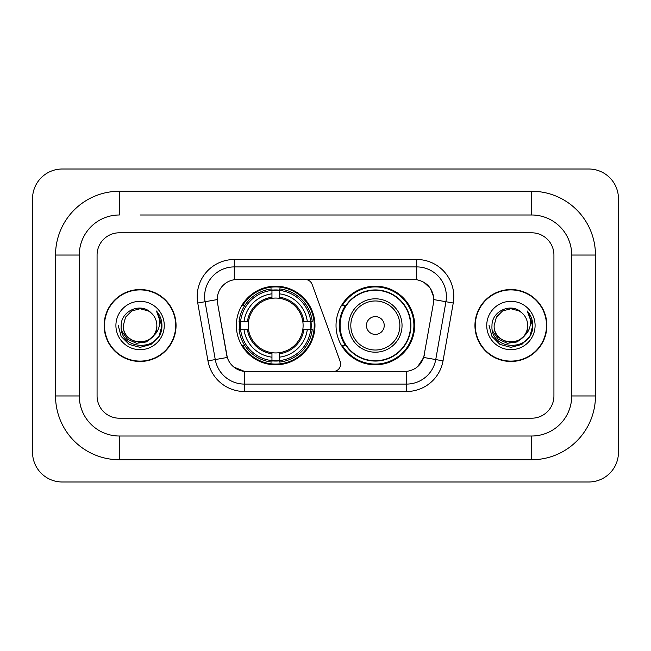<?xml version="1.0" encoding="UTF-8"?>
<svg xmlns="http://www.w3.org/2000/svg" width="651" height="651" viewBox="0 0 651 651"><rect width="100%" height="100%" fill="white"/><g stroke="black" fill="none" stroke-linecap="round" stroke-linejoin="round"><path stroke-width="0.98" d="M234.279 259.497L234.279 279.743L305.148 279.515A7.413 7.413 0 0 1 312.122 284.397L340.188 361.533A7.413 7.413 0 0 1 333.222 371.485L246.395 371.485A20.026 20.026 0 0 1 226.678 354.933L217.524 303.016L227.297 357.456L215.261 359.572L205.065 301.73A29.669 29.669 0 0 1 234.279 266.91L416.721 266.91A29.669 29.669 0 0 1 445.935 301.73L435.739 359.572A29.669 29.669 0 0 1 406.525 384.09L244.475 384.09A29.669 29.669 0 0 1 215.261 359.572L207.962 360.866L197.758 303.016A37.083 37.083 0 0 1 234.279 259.497L416.721 259.497L416.721 279.743C426.014 281.671 431.621 287.286 433.558 296.579L433.476 303.016L423.703 357.456C420.782 365.52 415.053 370.167 406.525 371.387L246.395 371.485M236.354 325.5A39.304 39.304 0 0 0 275.658 364.804A39.304 39.304 0 0 0 314.97 325.5A39.304 39.304 0 0 0 275.658 286.196A39.304 39.304 0 0 0 236.354 325.5M416.721 279.743L237.241 279.515A20.026 20.026 0 0 0 217.524 303.016L217.222 299.582L205.065 301.73A29.669 29.669 0 0 1 204.609 296.579M239.885 329.211A35.968 35.968 0 0 1 239.885 321.789M345.461 345.526A35.968 35.968 0 0 1 345.461 305.474M414.646 325.5A39.304 39.304 0 0 1 375.342 364.804A39.304 39.304 0 0 1 336.03 325.5A39.304 39.304 0 0 1 375.342 286.196A39.304 39.304 0 0 1 414.646 325.5M104.119 325.5A35.968 35.968 0 0 0 140.087 361.468A35.968 35.968 0 0 0 176.055 325.5A35.968 35.968 0 0 0 140.087 289.532A35.968 35.968 0 0 0 104.119 325.5M474.945 325.5A35.968 35.968 0 0 0 510.913 361.468A35.968 35.968 0 0 0 546.881 325.5A35.968 35.968 0 0 0 510.913 289.532A35.968 35.968 0 0 0 474.945 325.5M217.222 299.541L217.442 296.579M416.721 259.497A37.083 37.083 0 0 1 453.242 303.016L443.038 360.866A37.083 37.083 0 0 1 406.525 391.503L244.475 391.503L244.475 371.387L233.79 367.018M423.777 282.2L430.311 288.287L433.558 296.579L433.778 299.582L453.242 303.016M406.525 391.503L406.525 371.387L404.605 371.485M445.935 301.73L435.739 359.572L423.703 357.456L417.722 366.578M424.322 354.933L424.2 355.568M226.8 355.568L226.678 354.933M553.928 255.046A22.248 22.248 0 0 0 531.68 232.798L119.32 232.798A22.248 22.248 0 0 0 97.072 255.046L97.072 395.954A22.248 22.248 0 0 0 119.32 418.202L531.68 418.202A22.248 22.248 0 0 0 553.928 395.954L553.928 255.046A22.248 22.248 0 0 0 531.68 232.798L119.32 232.798A22.248 22.248 0 0 0 97.072 255.046L97.072 395.954A22.248 22.248 0 0 0 119.32 418.202L531.68 418.202A22.248 22.248 0 0 0 553.928 395.954L553.928 255.046M175.689 325.5A35.602 35.602 0 0 0 140.087 289.898A35.602 35.602 0 0 0 104.494 325.5A35.602 35.602 0 0 0 140.087 361.102A35.602 35.602 0 0 0 175.689 325.5M154.002 335.371L146.434 341.921L136.515 343.305L127.393 339.171L121.688 330.936M152.936 336.266C144.034 348.293 122.453 340.603 123.324 325.5C122.298 347.121 157.876 347.121 156.85 325.5C157.876 347.121 122.298 347.121 123.324 325.5L125.57 317.118L131.705 310.983L140.087 308.737L148.469 310.983L151.073 312.838C140.779 302.056 120.98 310.934 121.167 325.5C119.279 351.377 161.236 352.053 161.912 326.753L161.944 325.5C161.887 319.999 160.056 315.174 156.46 311.015C159.194 315.507 160.154 320.333 159.349 325.5C158.567 329.894 156.427 333.483 152.936 336.266A16.763 16.763 0 0 0 156.85 325.5C157.876 347.121 122.298 347.121 123.324 325.5L125.57 317.118L131.705 310.983M156.85 325.5A16.763 16.763 0 0 0 151.073 312.838M115.911 325.5A24.177 24.177 0 0 0 140.087 349.677A24.177 24.177 0 0 0 164.264 325.5A24.177 24.177 0 0 0 140.087 301.323A24.177 24.177 0 0 0 115.911 325.5M156.46 311.015L161.936 326.135L160.919 318.876L161.936 326.135L160.919 318.876L161.936 326.135L156.622 311.202L161.936 326.135L156.622 311.202L161.944 325.5L159.023 336.429L151.016 344.428L140.087 347.357L129.158 344.428L121.159 336.429L118.23 325.5M156.622 311.202L161.936 326.151M546.506 325.5A35.602 35.602 0 0 0 510.913 289.898A35.602 35.602 0 0 0 475.311 325.5A35.602 35.602 0 0 0 510.913 361.102A35.602 35.602 0 0 0 546.506 325.5M524.82 335.371L517.252 341.921L507.341 343.305L498.21 339.171L492.506 330.936M527.676 325.5C528.702 347.121 493.124 347.121 494.15 325.5L496.396 317.118L502.531 310.983L510.913 308.737L519.295 310.983L521.89 312.838C511.605 302.056 491.806 310.934 491.985 325.5C490.105 351.377 532.054 352.053 532.738 326.753L532.77 325.5C532.705 319.999 530.882 315.174 527.286 311.015C530.02 315.507 530.98 320.333 530.174 325.5C529.393 329.894 527.253 333.483 523.754 336.266A16.763 16.763 0 0 0 527.676 325.5C528.702 347.121 493.124 347.121 494.15 325.5C493.124 347.121 528.702 347.121 527.676 325.5A16.763 16.763 0 0 0 521.89 312.838M523.754 336.266C514.86 348.293 493.279 340.603 494.15 325.5M486.736 325.5A24.177 24.177 0 0 0 510.913 349.677A24.177 24.177 0 0 0 535.089 325.5A24.177 24.177 0 0 0 510.913 301.323A24.177 24.177 0 0 0 486.736 325.5M527.286 311.015L532.762 326.135L531.745 318.876L532.762 326.135L531.745 318.876L532.762 326.135L527.448 311.202L532.762 326.135L527.448 311.202L532.77 325.5L529.841 336.429L521.842 344.428L510.913 347.357L499.984 344.428L491.977 336.429L489.056 325.5M527.448 311.202L532.762 326.151M279.369 360.605L279.369 362.094A36.79 36.79 0 0 0 312.26 329.211L310.771 329.211A35.3 35.3 0 0 1 279.369 360.605L279.369 357.171A31.891 31.891 0 0 0 307.337 329.211L302.853 329.211A27.44 27.44 0 0 0 279.369 298.313L279.369 290.395A35.3 35.3 0 0 1 310.771 321.789L312.26 321.789A36.79 36.79 0 0 0 279.369 288.906L279.369 290.395M240.553 329.211L239.063 329.211A36.79 36.79 0 0 0 271.955 362.094L271.955 360.605A35.3 35.3 0 0 1 240.553 329.211L243.987 329.211A31.891 31.891 0 0 0 271.955 357.171L271.955 352.687A27.44 27.44 0 0 0 302.853 329.211L303.944 329.211A28.53 28.53 0 0 1 279.369 353.786L279.369 357.171M271.955 290.395L271.955 288.906A36.79 36.79 0 0 0 239.063 321.789L240.553 321.789A35.3 35.3 0 0 1 271.955 290.395L271.955 293.829A31.891 31.891 0 0 0 243.987 321.789L248.47 321.789A27.44 27.44 0 0 0 271.955 352.687L271.955 353.786A28.53 28.53 0 0 1 247.38 329.211L243.987 329.211M240.626 329.211A35.227 35.227 0 0 1 240.626 321.789M279.369 290.468A35.227 35.227 0 0 0 271.955 290.468M310.698 321.789A35.227 35.227 0 0 1 310.698 329.211M310.771 321.789L307.337 321.789A31.891 31.891 0 0 0 279.369 293.829M307.337 329.211L310.771 329.211M271.955 357.171L271.955 360.605M302.853 321.789L307.337 321.789M279.369 352.736L279.369 353.786M271.955 352.687A27.44 27.44 0 0 1 248.47 329.211L247.38 329.211M279.369 360.532A35.227 35.227 0 0 1 271.955 360.532M243.987 321.789L240.553 321.789M271.955 298.264L271.955 293.829M279.369 298.313A27.44 27.44 0 0 0 248.47 321.789L247.38 321.789A28.53 28.53 0 0 1 271.955 297.214M279.369 298.264L279.369 297.214A28.53 28.53 0 0 1 303.944 321.789M244.8 305.474L242.701 305.474A38.564 38.564 0 0 1 314.23 325.5A38.564 38.564 0 0 1 242.701 345.526L244.8 345.526M384.236 325.5A8.902 8.902 0 0 0 375.342 316.598A8.902 8.902 0 0 0 366.44 325.5A8.902 8.902 0 0 0 375.342 334.402A8.902 8.902 0 0 0 384.236 325.5M402.041 325.5A26.699 26.699 0 0 0 375.342 298.801A26.699 26.699 0 0 0 348.643 325.5A26.699 26.699 0 0 0 375.342 352.199A26.699 26.699 0 0 0 402.041 325.5A26.699 26.699 0 0 1 375.342 352.199A26.699 26.699 0 0 1 348.643 325.5M410.569 325.5A35.227 35.227 0 0 0 375.342 290.273A35.227 35.227 0 0 0 340.107 325.5A35.227 35.227 0 0 0 375.342 360.727A35.227 35.227 0 0 0 410.569 325.5M413.906 325.5A38.564 38.564 0 0 1 342.377 345.526L345.95 345.526A35.561 35.561 0 0 0 398.868 352.167A35.561 35.561 0 0 0 398.868 298.833A35.561 35.561 0 0 0 345.95 305.474L342.377 305.474A38.564 38.564 0 0 1 413.906 325.5M140.087 214.993L531.68 214.993L140.087 214.993M595.462 255.046L571.724 255.046L571.724 395.954L571.724 255.046A40.053 40.053 0 0 0 531.68 214.993L531.68 191.264L119.32 191.264A63.782 63.782 0 0 0 55.538 255.046L55.538 395.954A63.782 63.782 0 0 0 119.32 459.736L531.68 459.736A63.782 63.782 0 0 0 595.462 395.954L595.462 255.046A63.782 63.782 0 0 0 531.68 191.264M531.68 459.736L531.68 436.007L119.32 436.007L531.68 436.007A40.053 40.053 0 0 0 571.724 395.954L595.462 395.954M55.538 395.954L79.276 395.954L79.276 255.046L79.276 395.954A40.053 40.053 0 0 0 119.32 436.007L119.32 459.736M119.32 191.264L119.32 214.993A40.053 40.053 0 0 0 79.276 255.046L55.538 255.046M618.45 198.677A29.669 29.669 0 0 0 588.781 169.016L62.219 169.016A29.669 29.669 0 0 0 32.55 198.677L32.55 452.323A29.669 29.669 0 0 0 62.219 481.984L588.781 481.984A29.669 29.669 0 0 0 618.45 452.323L618.45 198.677M244.475 391.503A37.083 37.083 0 0 1 207.962 360.866M197.758 303.016L205.065 301.73M435.739 359.572L443.038 360.866M279.369 352.687A27.44 27.44 0 0 0 302.853 329.211M271.955 360.866A35.561 35.561 0 0 0 279.369 360.866M311.023 329.211A35.561 35.561 0 0 0 311.023 321.789M279.369 290.134A35.561 35.561 0 0 0 271.955 290.134M399.869 325.5A24.526 24.526 0 0 0 375.342 300.974A24.526 24.526 0 0 0 350.808 325.5A24.526 24.526 0 0 0 375.342 350.026A24.526 24.526 0 0 0 399.869 325.5"/></g></svg>
